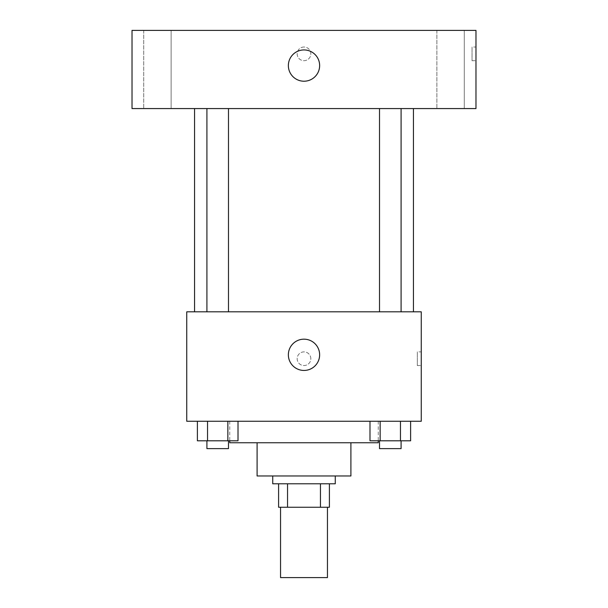 <?xml version="1.0" encoding="UTF-8"?>
<svg xmlns="http://www.w3.org/2000/svg" width="608" height="608" viewBox="0 0 608 608"><rect width="100%" height="100%" fill="white"/><g stroke="black" fill="none" stroke-linecap="round" stroke-linejoin="round"><path stroke-width="0.46" stroke-dasharray="3.04 2.28" d="M327.454 577.6L280.546 577.6M327.454 507.247L280.546 507.247L327.454 507.247M287.546 507.247L278.593 507.247L278.593 483.793L287.546 483.793L287.546 507.247L329.407 507.247M320.454 483.793L287.546 483.793L320.454 483.793L320.454 507.247M287.546 483.793L278.593 483.793M272.734 483.793L335.266 483.793M257.1 475.98L350.9 475.98M229.74 442.753L378.26 442.753M304 421.26L229.74 421.26L304 421.26M197.387 421.26L197.387 440.8L207.541 440.8L197.387 440.8L207.541 440.8L207.541 421.26L227.856 421.26L197.387 421.26L238.009 421.26L207.541 421.26L207.541 440.8L238.009 440.8L227.856 440.8L238.009 440.8L238.009 421.26L227.856 421.26L238.009 421.26L227.856 421.26L227.856 440.8L207.541 440.8L227.856 440.8L227.856 421.26L238.009 421.26L207.541 421.26L238.009 421.26M186.74 421.26L421.26 421.26L421.26 311.82L186.74 311.82L186.74 421.26M369.991 421.26L369.991 440.8L380.144 440.8L369.991 440.8L380.144 440.8L380.144 421.26L400.459 421.26L369.991 421.26L410.613 421.26L380.144 421.26L380.144 440.8L410.613 440.8L400.459 440.8L410.613 440.8L410.613 421.26L400.459 421.26L410.613 421.26L400.459 421.26L400.459 440.8L380.144 440.8L400.459 440.8L400.459 421.26L410.613 421.26L380.144 421.26L410.613 421.26M310.84 358.72A6.84 6.84 0 0 0 300.58 352.8A6.84 6.84 0 0 0 300.58 364.64A6.84 6.84 0 0 0 310.84 358.72A6.84 6.84 0 0 0 300.58 352.8A6.84 6.84 0 0 0 300.58 364.64A6.84 6.84 0 0 0 310.84 358.72M413.44 311.82L194.56 311.82L413.44 311.82M228.486 311.82L206.91 311.82L228.486 311.82L206.91 311.82L228.486 311.82L228.486 108.574L206.91 108.574L228.486 108.574M401.09 311.82L379.514 311.82L401.09 311.82L379.514 311.82L401.09 311.82L401.09 108.574L379.514 108.574L401.09 108.574M186.74 365.56L186.747 351.88L186.74 365.56M421.26 351.88L421.26 365.56L421.26 351.88L417.316 351.88L417.316 365.56L417.316 351.88M319.633 354.814A15.633 15.633 0 0 1 296.18 368.349A15.633 15.633 0 0 1 296.18 341.27A15.633 15.633 0 0 1 319.633 354.814M413.44 108.574L194.56 108.574L413.44 108.574M132.02 108.574L475.98 108.574L475.98 30.4L132.02 30.4L132.02 108.574M171.122 108.574L143.731 108.574L171.122 108.574L143.731 108.574L171.122 108.574L171.122 30.4L143.731 30.4L171.122 30.4L143.731 30.4L171.122 30.4L171.122 108.574M464.269 108.574L436.878 108.574L464.269 108.574L436.878 108.574L464.269 108.574L464.269 30.4L436.878 30.4L464.269 30.4L436.878 30.4L464.269 30.4L464.269 108.574M132.02 60.694L132.027 47.014L132.02 60.694M475.98 47.014L475.98 60.694L475.98 47.014L472.036 47.014L472.036 60.694L472.036 47.014M304 47.014A6.84 6.84 0 0 0 298.08 57.274A6.84 6.84 0 0 0 309.92 57.274A6.84 6.84 0 0 0 304 47.014A6.84 6.84 0 0 0 298.08 57.274A6.84 6.84 0 0 0 309.92 57.274A6.84 6.84 0 0 0 304 47.014M304 49.94A15.633 15.633 0 0 1 317.543 73.393A15.633 15.633 0 0 1 290.457 73.393A15.633 15.633 0 0 1 304 49.94M401.09 440.8L379.514 440.8L401.09 440.8L379.514 440.8L401.09 440.8L401.09 448.62L379.514 448.62L401.09 448.62L379.514 448.62L379.514 440.8M228.486 440.8L206.91 440.8L228.486 440.8L206.91 440.8L228.486 440.8L228.486 448.62L206.91 448.62L228.486 448.62L206.91 448.62L206.91 440.8M400.459 421.26L400.459 440.8M380.144 421.26L380.144 440.8M227.856 421.26L227.856 440.8M207.541 421.26L207.541 440.8M229.74 421.26L229.74 440.8M378.26 421.26L378.26 440.8M417.316 365.56L421.26 365.56M206.91 108.574L206.91 311.82M379.514 108.574L379.514 311.82M143.731 30.4L143.731 108.574L143.731 30.4M436.878 30.4L436.878 108.574L436.878 30.4M472.036 60.694L475.98 60.694"/><path stroke-width="0.91" d="M280.546 507.247L280.546 577.6L327.454 577.6L327.454 507.247M320.454 483.793L320.454 507.247L278.593 507.247L278.593 483.793M320.454 507.247L329.407 507.247L329.407 483.793L329.407 507.247M335.266 475.98L335.266 483.793L272.734 483.793L272.734 475.98M287.546 483.793L287.546 507.247M350.9 442.753L350.9 475.98L257.1 475.98L257.1 442.753M378.26 440.8L378.26 442.753L229.74 442.753L229.74 440.8M421.26 421.26L186.74 421.26L186.74 311.82L421.26 311.82L421.26 421.26M319.633 354.814A15.633 15.633 0 0 1 296.18 368.349A15.633 15.633 0 0 1 296.18 341.27A15.633 15.633 0 0 1 319.633 354.814M413.44 108.574L413.44 311.82M379.514 311.82L379.514 108.574M228.486 108.574L228.486 311.82M475.98 108.574L132.02 108.574L132.02 30.4L475.98 30.4L475.98 108.574M304 49.94A15.633 15.633 0 0 1 317.543 73.393A15.633 15.633 0 0 1 290.457 73.393A15.633 15.633 0 0 1 304 49.94M410.613 421.26L410.613 440.8L369.991 440.8L369.991 421.26M400.459 421.26L400.459 440.8M380.144 421.26L380.144 440.8M401.09 440.8L401.09 448.62L379.514 448.62L379.514 440.8M238.009 421.26L238.009 440.8L197.387 440.8L197.387 421.26M227.856 421.26L227.856 440.8M207.541 421.26L207.541 440.8M228.486 440.8L228.486 448.62L206.91 448.62L206.91 440.8M194.56 108.574L194.56 311.82M401.09 311.82L401.09 108.574M206.91 108.574L206.91 311.82"/></g></svg>
